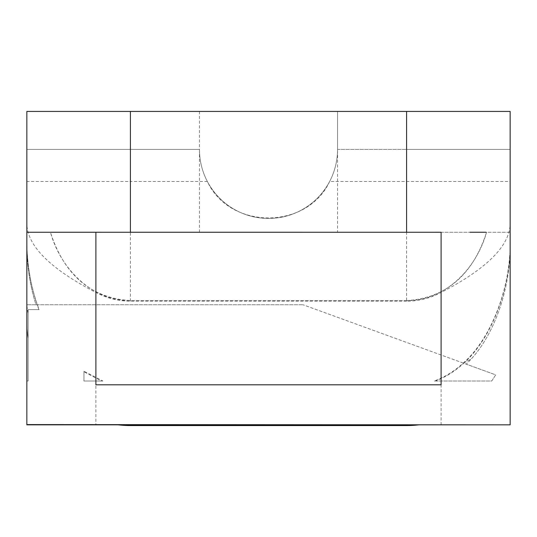 <?xml version="1.0" encoding="UTF-8"?>
<svg xmlns="http://www.w3.org/2000/svg" width="537" height="537" viewBox="0 0 537 537"><rect width="100%" height="100%" fill="white"/><g stroke="black" fill="none" stroke-linecap="round" stroke-linejoin="round"><path stroke-width="0.4" stroke-dasharray="2.69 2.01" d="M26.85 232.273L26.85 424.592L26.85 232.273L510.15 232.273L510.15 424.592L510.15 232.273M485.998 232.252L486.549 232.252C476.742 267.943 445.629 301.056 406.583 300.572L130.417 300.566C77.811 297.545 58.184 256.787 50.465 232.273M406.583 300.566C459.189 297.545 478.816 256.787 486.535 232.273M406.583 300.572L130.417 300.572C91.371 301.056 60.258 267.943 50.451 232.252L26.85 232.252L26.85 244.59L26.85 111.428L337.545 111.428L199.455 111.428L337.545 111.428L337.545 232.252L199.455 232.252L337.545 232.252M101.58 232.252L66.984 232.252M51.008 232.252L50.451 232.252M406.583 232.252L130.417 232.252M435.42 232.252L470.016 232.252M441.105 232.273L441.105 384.801M95.895 232.273L95.895 384.801M510.15 232.252L486.549 232.252M464.505 362.495C455.846 370.725 446.166 376.9 435.46 381.008L434.091 381.008C444.797 377.102 454.51 371.127 463.236 363.093C491.415 338.451 510.982 287.322 510.15 240.482L510.15 241.079C510.935 287.255 492.013 337.585 464.505 362.495A103.567 73.233 180 0 0 471.258 358.984L466.311 364.18L303.022 304.748L466.311 364.18L471.258 358.984C495.101 333.041 510.714 287.12 510.15 244.59L510.15 111.428L337.545 111.428L337.545 149.957L337.545 111.428M510.15 240.482L510.15 149.4L406.583 149.4L406.583 301.19C418.659 301.15 430.164 298.25 441.105 292.484L441.105 424.834L26.85 424.834L26.85 149.4L199.455 149.4L26.85 149.4M510.15 181.472L510.15 149.4L337.545 149.4A69.045 69.045 0 0 1 329.644 181.472L510.15 181.472L510.15 424.834L441.105 424.834M463.236 363.093A103.567 73.233 0 0 0 471.258 358.984C495.101 333.041 510.714 287.12 510.15 244.59L510.15 241.079M26.85 244.59L26.85 381.008L26.85 244.59C26.89 265.553 29.938 285.61 35.992 304.748L303.022 304.748L35.992 304.748C29.938 285.61 26.89 265.553 26.85 244.59M406.583 424.834L118.086 424.834A103.567 103.567 0 0 0 130.417 425.572L130.417 424.834L406.583 424.834L406.583 425.572M509.996 226.097C507.499 254.961 466.532 279.24 441.105 292.484M435.46 381.008L491.697 381.008A103.567 103.567 0 0 0 495.651 374.86L466.311 364.18L495.651 374.86A103.567 103.567 0 0 1 491.697 381.008L434.091 381.008M27.004 226.097L27.004 226.097C29.501 254.961 70.468 279.24 95.895 292.484L95.895 424.834M26.85 240.482C26.924 264.942 31.005 287.98 39.107 309.601L28.119 309.601L28.119 381.008L28.119 309.601L38.886 309.601C30.931 288.141 26.917 265.305 26.85 241.079M28.119 381.008L26.85 381.008L28.119 381.008M406.583 301.19L130.417 301.19C118.341 301.15 106.836 298.25 95.895 292.484M199.455 111.428L199.455 149.957A69.045 69.045 0 0 0 268.5 218.445A69.045 69.045 0 0 0 337.538 149.957A69.045 69.045 0 0 1 268.5 218.445A69.045 69.045 0 0 1 199.462 149.957L199.455 232.252M38.886 309.601L28.119 309.601L28.119 338.169L28.119 309.601L39.107 309.601M35.992 304.748L26.937 304.748L35.992 304.748M329.644 181.472C307.13 229.95 229.99 230.145 207.356 181.472A69.045 69.045 0 0 1 199.455 149.4A69.045 69.045 0 0 0 268.5 218.445A69.045 69.045 0 0 0 337.545 149.4L406.583 149.4M26.85 304.748L26.85 322.005L26.85 304.748M28.119 338.169A103.567 103.567 0 0 1 26.85 322.005A103.567 103.567 0 0 0 28.119 338.169M102.909 381.008L83.953 381.008L83.953 371.235L83.953 381.008L83.953 371.785L83.953 381.008L102.909 381.008L83.953 371.235M101.54 381.008L83.953 381.008L101.54 381.008L83.953 371.785M130.417 301.19L130.417 181.472L26.85 181.472M28.119 313.219A103.567 73.233 0 0 1 26.937 304.748A103.567 73.233 180 0 0 28.119 313.219M207.356 181.472L130.417 181.472L130.417 149.4"/><path stroke-width="0.81" d="M26.85 424.592L510.15 424.834L26.85 424.834L26.85 232.273L95.895 232.273L95.895 384.801L441.105 384.801L441.105 232.273L95.895 232.273M441.105 232.273L435.42 232.252M510.15 424.592L510.15 232.273M26.85 232.273L101.58 232.252M66.984 232.252L51.008 232.252M470.016 232.252L485.998 232.252M26.85 149.4L26.85 232.252L26.85 111.428L130.417 111.428L130.417 232.252L406.583 232.273M130.417 111.428L510.15 111.428L510.15 232.252M130.417 424.834L118.086 424.834A103.567 103.567 0 0 0 130.417 425.572L406.583 425.572A103.567 103.567 0 0 0 418.914 424.834A103.567 103.567 0 0 1 406.583 425.572L130.417 425.572L130.417 424.834M406.583 111.428L406.583 232.252M406.583 425.572L406.583 424.834"/></g></svg>
